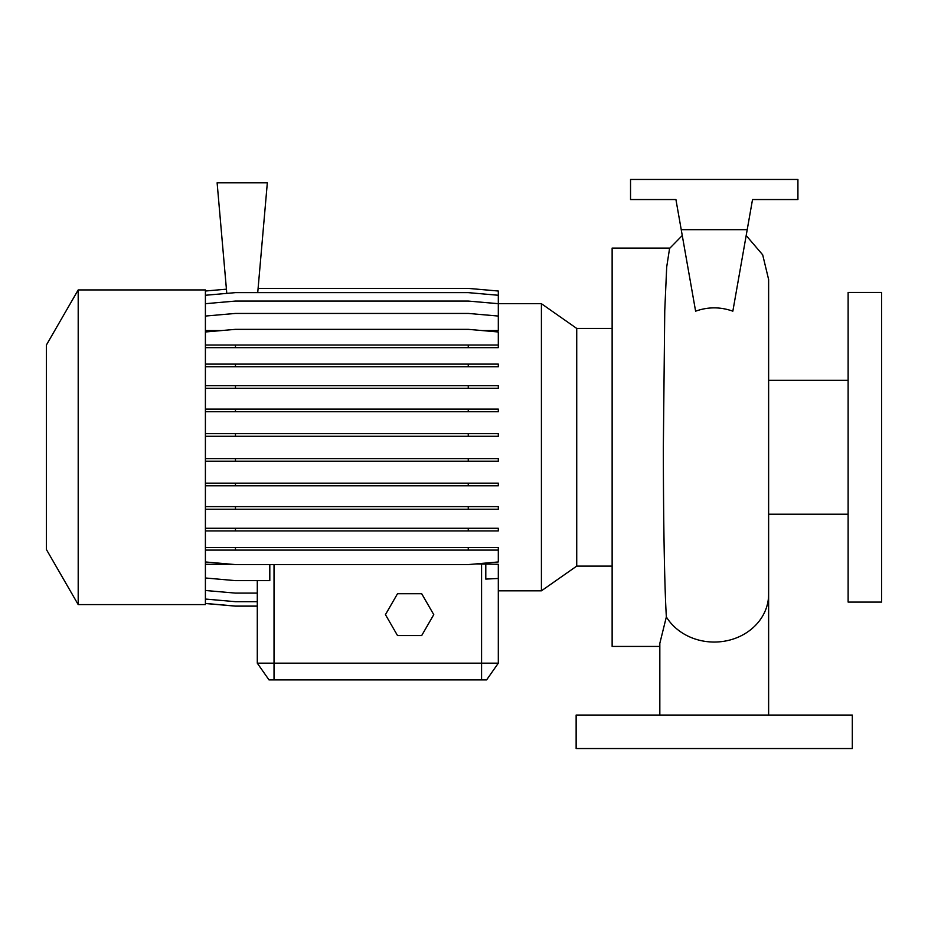<?xml version="1.0" encoding="UTF-8"?>
<svg xmlns="http://www.w3.org/2000/svg" width="928" height="928" viewBox="0 0 928 928"><rect width="100%" height="100%" fill="white"/><g stroke="black" fill="none" stroke-linecap="round" stroke-linejoin="round"><path stroke-width="1.39" d="M659.831 715.059L659.831 643.324L666.35 616.923C664.297 581.868 663.404 515.353 663.346 447.261L664.75 310.776L666.698 267.009L669.564 248.484L682.266 235.515M695.606 311.182C707.994 306.762 720.418 306.762 732.842 311.182L747.214 229.68L681.233 229.68L695.606 311.182M848.122 447.261L848.122 602.086L881.6 602.086L881.6 292.436L848.122 292.436L848.122 447.261M669.842 248.089L612.132 248.089L612.132 646.433L659.831 646.433M78.196 289.93L46.4 345.007L46.4 549.515L78.196 604.592L205.401 604.592L205.401 289.93L78.196 289.93L78.196 604.592M612.132 328.431L576.729 328.431L576.729 566.103L541.418 590.823L541.418 303.7L498.313 303.7L498.313 330.577L482.351 330.577M852.31 715.059L576.137 715.059L576.137 748.536L852.31 748.536L852.31 715.059M232.07 564.294L205.401 564.294M541.418 590.823L498.313 590.823L498.313 663.172L486.597 679.911L269.016 679.911L257.288 663.172L498.313 663.172L498.313 564.294L476.064 563.911M269.016 679.911L257.288 663.172L257.288 606.135L235.457 606.135L205.401 603.502M257.288 663.172L257.288 580.626M221.363 330.577L205.401 330.577M205.401 577.993L235.457 580.626L269.804 580.626L269.804 564.595M485.796 564.294L485.796 579.095L498.313 578.469M747.214 229.68L752.527 199.543L797.918 199.543L797.918 179.464L630.541 179.464L630.541 199.543L675.92 199.543L681.233 229.68M205.401 364.112L498.313 364.112L498.313 366.746L205.401 366.746M235.457 364.112L235.457 366.746M468.257 364.112L468.257 366.746M205.401 458.594L498.313 458.594L498.313 461.216L205.401 461.216M235.457 458.594L235.457 461.216M468.257 458.594L468.257 461.216M205.401 547.462L498.313 547.462L498.313 550.095L205.401 550.095M235.457 547.462L235.457 550.095M468.257 547.462L468.257 550.095M205.401 561.962L235.457 564.595L468.257 564.595L498.313 561.962L498.313 550.095M205.401 603.432L235.457 606.065L257.288 606.065M257.729 292.633L267.334 182.816L217.117 182.816L226.792 293.387M258.1 288.388L468.257 288.388L498.313 291.021L498.313 303.688L468.257 301.066L235.457 301.066L205.401 303.688M205.401 291.021L226.432 289.176M205.401 316.054L235.457 313.432L468.257 313.432L498.313 316.054M205.401 385.7L498.313 385.7L498.313 388.322L205.401 388.322M235.457 385.7L235.457 388.322M468.257 385.7L468.257 388.322M205.401 483.163L498.313 483.163L498.313 485.785L205.401 485.785M235.457 483.163L235.457 485.785M468.257 483.163L468.257 485.785M205.401 347.652L498.313 347.652L498.313 331.98L468.257 329.347L235.457 329.347L205.401 331.98M205.401 345.019L235.457 345.019L235.457 347.652M235.457 345.019L468.257 345.019L468.257 347.652M468.257 345.019L498.313 345.019M205.401 409.109L498.313 409.109L498.313 411.742L205.401 411.742M235.457 409.109L235.457 411.742M468.257 409.109L468.257 411.742M205.401 506.618L498.313 506.618L498.313 509.252L205.401 509.252M235.457 506.618L235.457 509.252M468.257 506.618L468.257 509.252M205.401 599.047L235.457 601.68L257.288 601.68M205.401 295.266L235.457 292.633L468.257 292.633L498.313 295.266M205.401 433.654L498.313 433.654L498.313 436.288L205.401 436.288M235.457 433.654L235.457 436.288M468.257 433.654L468.257 436.288M205.401 528.276L498.313 528.276L498.313 530.909L205.401 530.909M235.457 528.276L235.457 530.909M468.257 528.276L468.257 530.909M205.401 590.486L235.457 593.108L257.288 593.108M397.52 593.711L385.445 614.638L397.52 635.564L421.683 635.564L433.759 614.638L421.683 593.711L397.52 593.711M768.628 715.059L768.628 594.187A54.392 47.862 180 0 1 714.224 642.048A54.392 47.862 180 0 1 666.35 616.923M274.027 679.911L274.027 564.595M481.574 679.911L481.574 563.911M746.182 235.515L762.688 254.829L768.628 279.537L768.628 594.187M768.628 514.216L848.122 514.216M576.729 566.103L612.132 566.103M576.729 328.431L541.418 303.7M768.628 380.318L848.122 380.318"/></g></svg>
